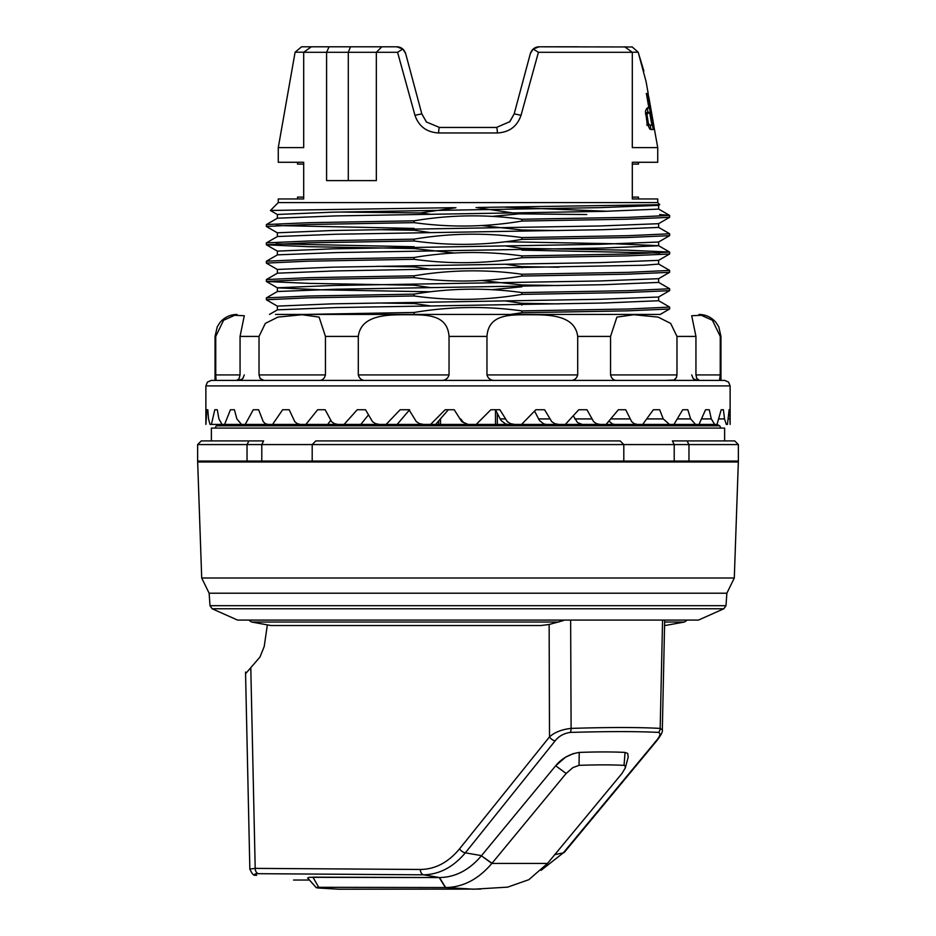 <?xml version="1.0" encoding="UTF-8"?>
<svg xmlns="http://www.w3.org/2000/svg" width="936" height="936" viewBox="0 0 936 936"><rect width="100%" height="100%" fill="white"/><g stroke="black" fill="none" stroke-linecap="round" stroke-linejoin="round"><path stroke-width="1.4" d="M276.834 461.986L738.34 461.986L734.292 578.003L201.708 578.003L197.66 461.986L276.834 461.986M212.168 608.774L237.545 620.077L698.455 620.077L723.832 608.774L212.168 608.774L210.003 605.686L209.126 593.213L726.874 593.213L734.292 578.003M473.932 889.2L445.653 887.539L318.72 887.293L312.916 877.172L439.487 877.547L308.915 877.324M573.464 753.515L565.449 757.282L555.68 765.765L481.525 855.633C469.357 870.012 455.341 877.324 439.487 877.547C455.27 877.348 469.24 870.106 481.385 855.797L491.856 863.437C478.436 879.243 463.039 887.281 445.653 887.539L439.487 877.547L423.622 874.821L258.359 873.686C254.194 873.768 253.609 874.329 256.616 875.347A5.499 4.633 -73.5 0 1 255.622 875.172M554.779 854.638L563.308 852.848L656.171 740.879C660.196 736.176 660.98 733.344 658.499 732.408C637.615 731.344 608.225 731.344 570.328 732.408C563.823 733.356 558.757 736.187 555.13 740.879L465.344 852.836L481.525 855.633L555.68 765.765C561.705 758.406 569.568 753.96 579.232 752.427C597.121 751.76 612.401 751.76 625.072 752.427L627.752 753.457L628.196 757.201M570.644 620.556L571.1 728.395C609.371 727.225 639.066 727.225 660.173 728.407L662.559 620.556M245.56 673.745L259.986 657.025L264.221 646.507L267.275 625.4M541.02 625.517L549.139 624.487L563.449 620.556M658.499 732.408A5.499 4.844 -86.6 0 0 660.173 728.407L662.349 729.916C662.863 731.542 661.132 734.994 657.154 740.294L564.408 852.251A5.499 2.902 39.7 0 1 563.308 852.848L541.09 870.34M656.171 740.879A5.499 2.89 39.6 0 0 657.177 740.271M250.789 667.789L255.2 868.374L249.9 869.029C251.889 873.885 253.82 875.932 255.68 875.183M570.328 732.408A5.499 2.597 -91.8 0 0 571.1 728.395C561.892 729.401 554.697 732.233 549.502 736.889L549.139 624.487M555.13 740.879A5.499 2.983 -141.3 0 1 549.502 736.889L459.576 848.812C448.332 862.419 435.252 869.298 420.334 869.474A5.499 3.884 90.3 0 0 423.622 874.821C439.37 874.446 453.27 867.122 465.344 852.836A5.499 2.983 -141.1 0 1 459.576 848.812M438.668 424.417L438.668 420.907L438.668 424.417M497.332 413.501L497.332 424.417L497.332 413.501M211.372 440.914L211.372 428.08L724.628 428.08L724.628 440.914L734.713 440.914L687.059 440.914L688.966 444.577L688.966 461.074L738.375 461.074L738.375 444.577L623.809 444.577L623.809 461.074L261.787 461.074L261.787 444.577L263.613 440.914L201.287 440.914L197.625 444.577L247.034 444.577L248.941 440.914M440.505 418.79L440.505 424.417L440.505 418.79M315.853 440.914L312.191 444.577L315.853 440.914L620.147 440.914L623.809 444.577L620.147 440.914M688.966 461.074L674.212 461.074L674.212 444.577L672.387 440.914L687.059 440.914M197.625 444.577L197.625 461.074L247.034 461.074L247.034 444.577L312.191 444.577L312.191 461.074M648.075 92.886L646.097 81.689L638.188 52.217L632.186 52.217M577.98 46.8L539.194 46.8L533.192 49.035L538.422 52.299L632.303 52.299L632.303 147.619L657.727 147.619L648.297 95.074C648.005 92.009 647.969 92.091 648.192 95.308M634.643 49.093L638.188 52.217L643.886 71.078M649.923 129.226L653.246 129.566L646.975 93.46L646.355 93.46L648.905 108.143C647.642 107.043 646.495 108.108 645.489 111.326L647.221 124.055L649.923 129.226M538.422 52.299L521.036 115.292C517.175 126.43 509.266 132.327 497.332 132.959L438.668 132.959C426.722 132.315 418.813 126.43 414.964 115.292L397.578 52.299L376.342 52.299L376.342 180.613L326.594 180.613L326.594 52.299L303.697 52.299L303.697 147.619L278.273 147.619L278.273 162.279L303.697 162.279L303.697 198.947L278.273 198.947L278.273 202.609L657.727 202.609L657.727 198.947L632.303 198.947L632.303 162.279L657.727 162.279L657.727 147.619M303.814 52.217L295.097 52.217L301.556 46.8L396.805 46.8L402.808 49.035L397.578 52.299M533.192 49.035L530.338 53.598L514.192 113.864L530.338 53.598C531.952 49.187 534.901 46.929 539.194 46.8L632.233 46.975M638.481 198.947L638.481 197.11L632.303 197.11M632.303 164.116L638.481 164.116L638.481 162.279M303.697 197.11L297.519 197.11L297.519 198.947M297.519 162.279L297.519 164.116L303.697 164.116M510.635 314.426L521.879 312.718L521.879 310.892C485.878 305.908 449.959 306.435 414.121 312.472L414.121 314.297L415.069 314.426M521.879 312.718L627.085 310.857L669.579 308.997L660.173 314.426M505.58 300.947L521.879 303.311L521.879 305.136M521.879 303.311L558.862 303.884M669.638 308.927L669.638 307.102L628.524 308.997L521.879 310.892M414.121 312.472L305.077 314.426M521.879 294.384L521.879 292.558C485.878 287.574 449.959 288.101 414.121 294.138L414.121 295.963C450.122 300.959 486.041 300.433 521.879 294.384L627.085 292.523L669.579 290.663L658.57 297.016L600.163 299.286L332.491 303.837L277.594 306.107M481.595 280.519L521.879 284.977L521.879 286.802L492.125 289.68M521.879 284.977L558.85 285.55M669.638 290.593L669.638 288.768L628.524 290.663L521.879 292.558M414.121 294.138L308.915 296.01L266.421 297.859L277.43 291.505M430.42 305.908L414.121 303.556L414.121 302.363M414.121 303.556L377.231 302.983M266.362 297.94L266.362 299.754L307.476 297.859L414.121 295.963M521.879 276.061L521.879 274.236C485.878 269.24 449.959 269.767 414.121 275.816L414.121 277.629C450.122 282.625 486.041 282.099 521.879 276.061L627.085 274.189L669.579 272.329L658.57 278.694M505.592 264.291L521.879 266.643L521.879 267.836M521.879 266.643L558.874 267.216M669.638 272.259L669.638 270.434L628.524 272.341L521.879 274.236M414.121 275.816L308.915 277.676L266.421 279.536L277.43 273.183M430.408 287.586L414.121 285.223L414.121 284.029M414.121 285.223L308.915 283.362L266.421 281.502L277.43 287.855M266.362 279.607L266.362 281.432L307.476 279.536L414.121 277.629M521.879 257.728L521.879 255.902C485.878 250.918 449.959 251.445 414.121 257.482L414.121 259.307C450.122 264.291 486.041 263.765 521.879 257.728L627.085 255.867L669.579 254.007L658.57 260.36M659.728 253.024L521.879 250.134M505.58 245.957L521.879 248.321L521.879 249.502M521.879 248.321L627.085 250.181L669.579 252.041L658.57 245.677M669.638 253.937L669.638 252.112L628.524 254.007L521.879 255.902M414.121 257.482L308.915 259.342L266.421 261.202L277.43 254.849M430.408 269.252L414.121 266.889L414.121 265.707M414.121 266.889L377.149 266.315M266.362 261.273L266.362 263.098L307.476 261.202L414.121 259.307M521.879 239.394L521.879 237.569C485.878 232.584 449.959 233.111 414.121 239.148L414.121 240.973C450.122 245.957 486.041 245.431 521.879 239.394L627.085 237.533L669.579 235.673L658.57 242.026M481.595 225.529L521.879 229.987L521.879 231.18M521.879 229.987L558.862 230.56M669.638 235.603L669.638 233.778L628.524 235.673L521.879 237.569M414.121 239.148L308.915 241.008L266.421 242.869L277.43 236.516M276.272 243.851L414.121 246.741M454.405 253.024L414.121 248.555L414.121 247.373M414.121 248.555L308.915 246.694L266.421 244.834L277.43 251.199M266.362 242.939L266.362 244.764L307.476 242.869L414.121 240.973M521.879 221.06L521.879 219.246C485.878 214.25 449.959 214.777 414.121 220.814L414.121 222.639C450.122 227.635 486.041 227.109 521.879 221.06L627.085 219.199L669.556 217.339M659.658 214.531L669.486 215.374M669.544 215.444L628.384 217.351L521.879 219.246M414.121 220.814L308.915 222.686L266.421 224.546L277.43 218.182M276.272 225.529L414.121 228.407M430.408 232.584L414.121 230.233L414.121 229.039M414.121 230.233L377.185 229.659M266.362 224.617L266.362 226.43L307.476 224.535L414.121 222.639M505.183 207.195L607.979 211.279M277.454 309.839L336.118 307.57L603.638 303.018L658.312 300.748M277.512 291.505L335.884 289.236L603.673 284.696L658.476 282.415M277.7 273.172L335.872 270.913L644.05 265.227L658.64 264.092L658.64 260.325M277.653 254.849L335.825 252.58L603.322 248.04L658.476 245.758M658.382 245.677L613.969 243.723L505.58 241.757M277.442 236.516L335.755 234.246L603.322 229.706L658.394 227.425M277.524 218.193L335.813 215.912L603.521 211.372L658.534 209.102M478.074 207.453L659.704 204.703M586.79 214.531L519.246 213.841L492.289 216.368M430.291 214.262L420.498 212.917L455.937 207.722M476.096 207.535L519.246 213.841M420.498 212.917L338.621 212.051M278.273 202.609L270.434 210.46L454.229 207.675M658.453 205.37L599.719 207.64L332.455 212.179L277.606 214.461M669.579 217.339L658.57 223.692L599.953 225.974L332.432 230.513L277.664 232.783M658.441 242.038L600.081 244.296L332.362 248.847L277.454 251.117M658.324 260.36L599.999 262.63L332.491 267.169L277.395 269.451M658.429 278.694L600.034 280.964L332.596 285.503L277.582 287.773M277.664 287.855L322.124 289.821L430.408 291.786M438.668 132.959A5.499 0.854 -90 0 1 439.522 127.46L496.478 127.46L439.522 127.46L426.371 121.972L421.808 113.864L405.662 53.598L421.808 113.864L405.662 53.598L402.808 49.035M530.338 53.598L526.664 67.322M497.332 132.959A5.499 0.854 -90 0 0 496.478 127.46L509.886 121.633L514.192 113.864L509.851 121.61M414.964 115.292L421.808 113.864L422.031 114.602L421.832 113.911M674.212 461.074L623.809 461.074M261.787 461.074L247.034 461.074M376.342 52.299L381.841 46.8L376.342 52.299L348.297 52.299L348.297 180.613M350.509 46.8L348.297 52.299L326.594 52.299L329.074 46.8M311.279 46.8L303.697 52.299M632.303 52.299L624.721 46.8M521.036 115.292L514.192 113.864L509.57 121.914M405.662 53.598C404.06 49.198 401.099 46.929 396.805 46.8M651.889 125.307L649.642 112.402L646.94 114.122L648.274 122.85L649.327 124.991L651.889 125.307L647.63 125.307M648.8 96.993L653.901 126.044L648.484 96.934M646.671 124.991L649.268 124.991M647.197 113.045L645.454 112.402M649.642 112.402L647.08 112.402M646.975 93.46L646.355 93.46M650.965 129.566L650.227 125.307M647.993 112.402L647.256 108.143L648.905 108.143M653.246 129.566L651.128 129.566M495.495 409.863L495.495 424.417M508.271 424.417L505.51 423.926L501.006 420.451L495.436 409.746L490.85 409.746L499.882 409.746L507.359 421.668L510.471 423.61L514.531 424.417L521.586 424.417L535.848 409.746L544.577 409.746L551.772 421.668L554.744 423.61L558.616 424.417L565.321 424.417L578.776 409.746L586.954 409.746L593.623 421.668L596.384 423.61L599.953 424.417L606.107 424.417L618.357 409.746L625.704 409.746L631.671 421.668L634.117 423.61L637.276 424.417L642.704 424.417L653.351 409.746L659.669 409.746L663.238 418.918L669.462 424.417L673.978 424.417L682.718 409.746L687.808 409.746L690.639 418.918L695.518 424.417L699.005 424.417L705.568 409.746L709.266 409.746L711.29 418.918L714.671 424.417L717.011 424.417L721.2 409.746L723.399 409.746L724.534 418.918L726.324 424.417L727.447 424.417L729.132 409.746L729.764 409.746L730.127 424.417M325.178 409.746L317.643 409.746L325.178 409.746L331.578 421.668L334.269 423.61L337.826 424.417L344.109 424.417L357.224 409.746L365.52 409.746L372.516 421.668L375.453 423.61L379.314 424.417L386.1 424.417L400.152 409.746L408.974 409.746L416.356 421.668L419.445 423.61L423.493 424.417L430.583 424.417L445.15 409.746L454.217 409.746L448.344 409.746L435.626 424.417M391.014 461.074L393.436 461.986L391.014 461.074M674.961 461.986L676.412 461.074L674.961 461.986M259.588 461.074L261.039 461.986L259.588 461.074M678.085 461.986L679.536 461.074M256.464 461.074L257.915 461.986M543.956 461.226L542.564 461.986M638.188 52.217L632.022 46.8M205.873 424.417L206.868 409.746L207.815 409.746L206.868 409.746M207.815 409.746L208.517 418.918L210.038 424.417L211.407 424.417L210.038 424.417M234.409 409.746L230.431 409.746L234.409 409.746L236.866 418.918L241.511 424.417L211.407 424.417L214.8 409.746L217.304 409.746L214.8 409.746M217.304 409.746L218.907 418.918L222.031 424.417L224.605 424.417L230.431 409.746M258.617 409.746L253.282 409.746L258.617 409.746L263.25 421.668L265.227 423.61L267.86 424.417L272.575 424.417L282.649 409.746L289.189 409.746L282.649 409.746M245.209 424.417L253.282 409.746M289.189 409.746L294.781 421.668L297.157 423.61L300.292 424.417L305.873 424.417L317.643 409.746M330.595 420.486L327.705 424.417L305.873 424.417M368.351 415.057L360.781 424.417M409.617 409.746L397.133 424.417M454.217 409.746L461.764 421.668L468.047 424.371M468.012 424.359L463.612 422.569L460.664 418.918M469.03 424.417L476.213 424.417L490.85 409.746M546.425 424.417L543.781 423.926L539.417 420.451L534.561 411.079M582.192 424.417L577.524 422.569L573.265 415.795M614.496 424.417L612.319 423.926L608.985 421.013M729.132 409.746L729.764 409.746M721.2 409.746L723.399 409.746M705.568 409.746L709.266 409.746M682.718 409.746L687.808 409.746M653.351 409.746L659.669 409.746M618.357 409.746L625.704 409.746M578.776 409.746L586.954 409.746M720.217 376.857L720.252 336.422L712.413 320.264L701.31 315.292L691.704 315.748L695.939 336.422L695.939 374.915L720.252 374.915L719.48 380.414M674.704 379.642L675.616 378.834M261.308 379.653L263.905 380.414L260.173 378.553L259.026 374.915L325.459 374.915L325.459 336.422L319.082 317.082L302.094 314.73L277.922 317.093L265.344 323.388L259.026 336.422L259.026 374.915M216.017 379.337L215.748 374.915L240.061 374.915L240.061 336.422L244.284 315.748L234.69 315.292L223.587 320.264L215.748 336.422L215.748 374.915M240.061 374.915L238.996 378.893L236.527 380.414M325.459 374.915C324.418 378.811 322.124 380.648 318.556 380.414M365.964 380.414C361.975 380.659 359.412 378.823 358.301 374.915L449.034 374.915L449.034 336.422C447.513 313.677 425.108 314.882 407.265 314.73C390.277 314.87 361.144 313.689 358.301 336.422L358.301 374.915M449.034 374.915C447.806 378.811 444.998 380.648 440.622 380.414L495.378 380.414C491.014 380.659 488.206 378.823 486.966 374.915L577.699 374.915L577.699 336.422C574.844 313.677 545.688 314.882 528.723 314.73C510.869 314.87 488.475 313.689 486.966 336.422L486.966 374.915M577.699 374.915C576.599 378.811 574.049 380.648 570.036 380.414M617.444 380.414C613.887 380.659 611.594 378.823 610.541 374.915L676.974 374.915L676.974 336.422L670.644 323.388L658.055 317.082L633.906 314.73L616.906 317.093L610.541 336.422L610.541 374.915M275.523 314.426L660.477 314.426M676.974 374.915L676.424 377.559L674.014 380.028L664.782 380.414M699.473 380.414L696.805 378.553L695.939 374.915M286.533 380.414L724.628 380.414L728.547 382.063L730.127 385.913L205.873 385.913L207.453 382.063L211.372 380.414L286.533 380.414M624.031 765.355L625.072 752.427C612.39 751.783 597.11 751.783 579.232 752.427L579.033 765.355L572.89 767.625L566.128 773.475L491.856 863.437L547.49 863.448L621.96 773.475L625.33 767.871L625.049 765.718L624.031 765.355C611.477 764.712 596.478 764.712 579.033 765.355M492.008 863.261L481.385 855.797M480.671 889.095L338.341 889.2L317.889 887.971C315.268 887.562 315.549 887.34 318.72 887.293C315.549 887.34 315.268 887.562 317.889 887.971M507.628 887.141L528.863 879.676L547.49 863.448M210.003 605.686L725.997 605.686L726.874 593.213M258.359 873.686A5.499 3.884 90.5 0 1 255.2 868.374L420.334 869.474M558.932 622.03L251.608 622.03L270.878 625.517L540.914 625.517M686.568 620.556L684.392 622.03L664.665 622.03M695.518 424.417L218.708 424.417L216.31 425.821L719.69 425.821L717.011 424.417M623.809 444.577L312.191 444.577M649.327 124.991L647.513 124.991M646.94 114.122L645.477 114.122M648.274 122.85L646.87 122.85M500.058 418.918L505.136 418.918M538.492 418.918L549.631 418.918M574.774 418.918L591.646 418.918M610.752 418.918L629.893 418.918M646.764 418.918L663.238 418.918M677.336 418.918L690.639 418.918M701.555 418.918L711.29 418.918M718.672 418.918L724.534 418.918M728.173 418.918L729.986 418.918M720.252 336.422L720.966 336.422L718.801 326.898L716.134 322.674C711.664 317.327 705.943 314.578 698.97 314.426M215.034 380.414L215.034 336.422L215.748 336.422M240.061 336.422L259.026 336.422M325.459 336.422L358.301 336.422M449.034 336.422L486.966 336.422M577.699 336.422L610.541 336.422M676.974 336.422L695.939 336.422M439.218 877.547L445.384 887.539M555.68 765.765L566.128 773.475M209.126 593.213L201.708 578.003M698.455 620.077L237.545 620.077M723.832 608.774L725.997 605.686M293.553 880.039L309.512 880.039M665.122 625.517L684.392 622.03M251.608 622.03L249.432 620.556M662.325 729.928L664.677 620.521M245.524 672.071L249.853 869.415M714.671 424.417L699.005 424.417M216.31 425.821L215.034 428.08M719.69 425.821L720.966 428.08M669.638 217.269L669.638 215.444M669.579 215.374L658.57 209.02M669.579 233.707L658.57 227.354M669.579 270.364L658.57 264.01M669.579 288.697L658.57 282.344M669.579 307.031L658.57 300.678M269.486 314.426L277.43 309.839M657.727 202.609L659.751 204.645M266.421 299.836L277.43 306.189M266.421 263.168L277.43 269.521M266.421 226.512L277.43 232.865M270.445 210.506L277.43 214.531M659.74 204.691L658.57 205.37M277.36 214.461L277.36 218.228M277.36 232.783L277.36 236.551M277.36 251.117L277.36 254.884M277.36 269.451L277.36 273.253M277.36 287.773L277.36 291.552M277.36 306.107L277.36 309.921M658.64 205.323L658.64 209.102M658.64 223.657L658.64 227.425M658.64 241.991L658.64 245.758M658.64 278.647L658.64 282.415M658.64 296.981L658.64 300.748M738.375 444.577L734.713 440.914M421.808 113.864L426.43 121.914M295.097 52.217L278.273 147.619M705.709 461.986L708.131 461.074M230.291 461.986L227.869 461.074M720.966 380.414L720.966 336.422M215.034 336.422L217.281 326.746L219.972 322.534C224.441 317.269 230.127 314.566 237.03 314.426M730.127 423.821L730.127 385.913M205.873 423.821L205.873 385.913M691.704 374.915L693.283 378.776L697.203 380.414M244.296 374.915L242.716 378.776L238.797 380.414M507.675 887.141L473.99 889.177M307.593 877.863L316.111 887.562M628.196 757.177L625.33 767.859"/></g></svg>
